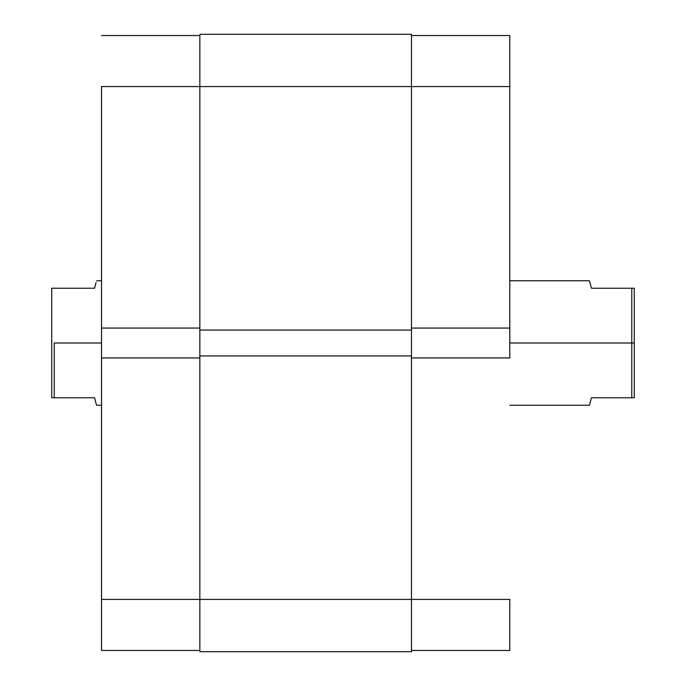 <?xml version="1.0" encoding="UTF-8"?>
<svg xmlns="http://www.w3.org/2000/svg" width="686" height="686" viewBox="0 0 686 686"><rect width="100%" height="100%" fill="white"/><g stroke="black" fill="none" stroke-linecap="round" stroke-linejoin="round"><path stroke-width="1.03" d="M509.801 357.938L411.463 357.938L509.801 357.938L509.801 35.543L411.463 35.543L509.801 35.543L509.801 86.582L411.463 86.582L509.801 86.582L509.801 357.938M411.463 599.418L509.801 599.418L411.463 599.418L411.463 34.3L199.849 34.3L199.849 86.582L411.463 86.582L199.849 86.582L199.849 330.052L411.463 330.052L199.849 330.052L199.849 355.948L411.463 355.948L199.849 355.948L199.849 599.418L411.463 599.418L199.849 599.418L199.849 651.7L411.463 651.7L411.463 599.418L411.463 651.7L199.849 651.7L199.849 599.418L101.519 599.418L101.519 650.457L199.849 650.457L101.519 650.457L101.519 357.938L101.519 599.418L199.849 599.418L199.849 34.3L411.463 34.3L411.463 599.418M509.801 650.457L509.801 599.418L509.801 650.457L411.463 650.457L509.801 650.457M411.463 328.062L509.801 328.062L411.463 328.062M101.519 86.582L199.849 86.582L101.519 86.582L101.519 328.062L101.519 86.582M199.849 328.062L101.519 328.062L101.519 357.938L199.849 357.938L101.519 357.938L101.519 328.062L199.849 328.062M199.849 35.543L101.519 35.543L199.849 35.543M591.452 288.231L634.276 288.231L634.276 343L634.276 288.231L631.78 288.231L631.78 343L509.801 343L634.276 343L634.276 397.769L591.452 397.769L589.463 405.237L591.452 397.769L634.276 397.769L634.276 343L631.78 343L631.78 397.769L631.78 288.231L591.452 288.231L589.48 280.84M54.22 343L101.519 343L54.22 343L54.22 397.769L94.548 397.769L96.537 405.237L94.548 397.769L54.22 397.769L54.22 343M94.548 288.231L51.724 288.231L51.724 397.769L54.22 397.769L51.724 397.769L51.724 288.231L94.548 288.231L96.031 282.658M96.52 280.84L101.519 280.763M589.969 282.658L589.463 280.763L509.801 280.763M589.969 403.342L589.463 405.237L509.801 405.237M101.519 405.237L96.537 405.237L96.031 403.342"/></g></svg>
